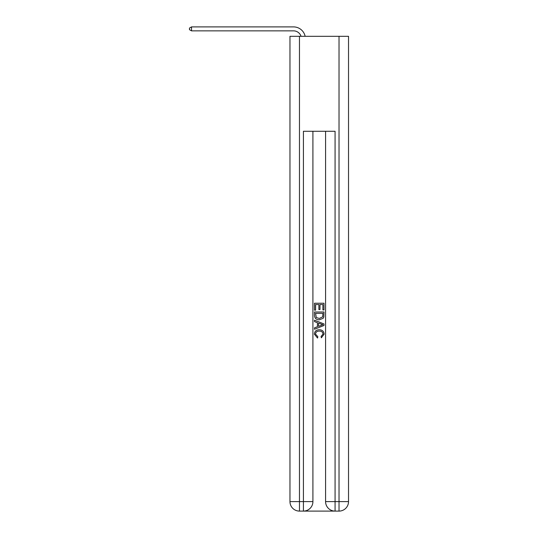 <?xml version="1.0" encoding="UTF-8"?>
<svg xmlns="http://www.w3.org/2000/svg" width="538" height="538" viewBox="0 0 538 538"><rect width="100%" height="100%" fill="white"/><g stroke="black" fill="none" stroke-linecap="round" stroke-linejoin="round"><path stroke-width="0.81" d="M293.533 26.9L191.528 26.9L293.533 26.9A11.87 11.87 173.8 0 1 305.147 36.315M304.131 511.1L334.36 511.1M299.464 36.315L299.464 501.604L289.969 501.604L289.969 36.315L348.523 36.315L348.523 501.604L339.027 501.604L339.027 36.315M335.073 511.1L335.073 501.604L325.577 501.604A9.496 9.496 0 0 0 335.073 511.1L339.027 511.1L339.027 501.604L335.073 501.604L335.073 131.272L303.419 131.272L303.419 501.604L299.464 501.604L299.464 511.1L303.419 511.1A9.496 9.496 0 0 0 312.914 501.604L303.419 501.604L303.419 511.1M312.914 131.272L312.914 501.604M325.577 501.604L325.577 131.272M339.027 511.1A9.496 9.496 0 0 0 348.523 501.604M289.969 501.604A9.496 9.496 0 0 0 299.464 511.1M314.501 310.17L314.501 303.23L323.997 303.23L323.997 309.928L322.901 309.928L322.901 304.569L319.976 304.569L319.976 309.558L318.886 309.558L318.886 304.569L315.598 304.569L315.598 310.17L314.501 310.17M314.501 315.396L314.501 311.993L323.997 311.993L323.856 316.922L323.177 318.301L319.296 319.787C316.263 319.801 314.663 318.335 314.501 315.396M315.598 313.331L316.27 317.534L319.323 318.449L322.706 316.828L322.901 313.331L315.598 313.331M314.501 321.61L314.501 320.191L323.997 323.963L323.997 325.47L314.501 329.243L314.501 327.824L317.42 326.741L317.42 322.692L314.501 321.61M321.146 324.071L318.516 323.096L318.516 326.337L322.901 324.717L321.146 324.071M315.476 334.044L317.85 336.707L317.541 338.046L314.38 334.172C314.636 331.253 316.283 329.787 319.316 329.767C322.235 329.834 323.836 331.287 324.118 334.145L321.354 337.803L321.072 336.465L323.022 334.078C322.739 332.027 321.509 331.038 319.323 331.105C317.104 330.991 315.819 331.973 315.476 334.044M301.051 36.315A7.915 7.915 -6.2 0 0 293.533 30.854L191.528 30.854L189.477 29.671L189.477 28.084L191.528 26.9L191.528 30.854"/></g></svg>
